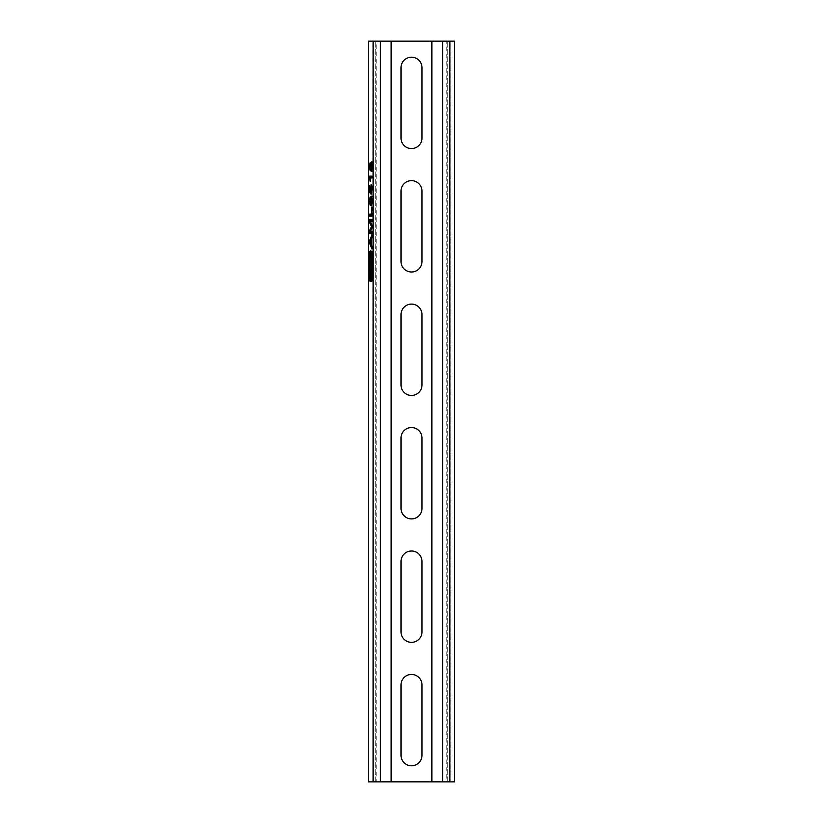 <?xml version="1.0" encoding="UTF-8"?>
<svg xmlns="http://www.w3.org/2000/svg" width="823" height="823" viewBox="0 0 823 823"><rect width="100%" height="100%" fill="white"/><g stroke="black" fill="none" stroke-linecap="round" stroke-linejoin="round"><path stroke-width="0.62" stroke-dasharray="4.12 3.09" d="M370.967 276.384A3.333 0.525 -90 0 0 371.492 279.717A3.333 0.525 -90 0 0 372.017 276.384A3.333 0.525 -90 0 0 371.492 273.051A3.333 0.525 -90 0 0 370.967 276.384M371.132 280.694L371.492 281.384L370.762 281.384M371.492 281.384C372.356 283.163 372.356 269.605 371.492 271.384L370.762 271.384M371.492 271.384L371.132 272.074M370.957 273.051L370.957 279.717M370.967 256.015A3.333 0.525 -90 0 0 371.492 259.348A3.333 0.525 -90 0 0 372.017 256.015A3.333 0.525 -90 0 0 371.492 252.682A3.333 0.525 -90 0 0 370.967 256.015M371.132 260.325L371.492 261.014C372.356 262.794 372.356 249.235 371.492 251.015L370.762 251.015M371.492 261.014L370.762 261.014M368.323 781.85L454.677 781.85M368.323 41.15L454.677 41.15M368.416 781.85L372.068 781.85L372.027 41.15L368.416 41.15M373.107 41.15L376.769 41.15L376.769 781.85L372.068 781.85L391.131 781.85L373.107 781.85M380.421 41.15L391.131 41.15L380.421 41.15L380.421 781.85M449.893 781.85L446.231 781.85L446.231 41.15L431.869 41.15L449.893 41.15M454.584 41.15L450.932 41.15L450.932 781.85L431.869 781.85L454.584 781.85M431.869 781.85L431.869 41.15M391.131 781.85L391.131 41.15M421.993 684.942L421.993 755.308A10.493 10.493 0 0 1 411.5 765.802A10.493 10.493 0 0 1 401.007 755.308L401.007 684.942A10.493 10.493 0 0 1 411.5 674.449A10.493 10.493 0 0 1 421.993 684.942M421.993 561.492L421.993 631.858A10.493 10.493 0 0 1 411.5 642.351A10.493 10.493 0 0 1 401.007 631.858L401.007 561.492A10.493 10.493 0 0 1 411.5 550.999A10.493 10.493 0 0 1 421.993 561.492M421.993 438.042L421.993 508.408A10.493 10.493 0 0 1 411.5 518.902A10.493 10.493 0 0 1 401.007 508.408L401.007 438.042A10.493 10.493 0 0 1 411.5 427.549A10.493 10.493 0 0 1 421.993 438.042M421.993 314.592L421.993 384.958A10.493 10.493 0 0 1 411.5 395.452A10.493 10.493 0 0 1 401.007 384.958L401.007 314.592A10.493 10.493 0 0 1 411.5 304.099A10.493 10.493 0 0 1 421.993 314.592M421.993 191.142L421.993 261.508A10.493 10.493 0 0 1 411.5 272.001A10.493 10.493 0 0 1 401.007 261.508L401.007 191.142A10.493 10.493 0 0 1 411.5 180.649A10.493 10.493 0 0 1 421.993 191.142M421.993 67.692L421.993 138.058A10.493 10.493 0 0 1 411.5 148.552A10.493 10.493 0 0 1 401.007 138.058L401.007 67.692A10.493 10.493 0 0 1 411.5 57.199A10.493 10.493 0 0 1 421.993 67.692M371.492 251.015L371.132 251.704M370.957 252.682L370.957 259.348M372.5 251.385L372.5 281.013L372.654 251.879L371.77 251.385M372.572 251.385L371.842 251.385L372.572 251.385M372.572 281.013L371.842 281.013M372.5 281.013L371.77 281.013L372.5 281.013M370.484 251.385L370.412 281.013L370.566 251.879L369.753 251.385M370.484 281.013L369.753 281.013M370.412 281.013L369.681 281.013M370.412 251.385L369.681 251.385M370.854 270.5L370.124 270.5M370.864 263.381L370.854 268.792L371.924 268.792L371.924 264.234L371.574 268.792M372.13 270.5L371.399 270.5L372.13 270.5L372.13 263.72L371.77 261.426L371.379 262.876M371.44 262.876L371.163 261.796L370.885 262.876M371.06 268.792L371.224 263.381L371.06 268.792L370.329 268.792M371.924 268.792L370.844 268.792M371.924 247.126L372.654 248.988L372.654 246.766L371.924 246.766M372.654 246.766L371.934 245.089L371.204 245.089M371.934 245.089L371.934 238.773L371.204 238.773M371.934 238.773L372.654 237.086L371.924 237.086M372.654 237.086L372.654 234.864L371.924 234.864M372.654 234.864L371.924 236.726M371.06 240.841L371.667 239.4L371.667 244.452L370.597 241.931L371.06 240.841L370.329 240.841L370.329 243.022M372.654 248.988L371.924 248.988M370.597 241.931L369.866 241.931M371.029 242.939L370.299 242.939M372.654 231.572L371.924 231.572L372.654 231.572L372.654 233.67L371.924 233.67L372.654 233.67M371.924 227.652L372.654 227.652L370.689 231.572L369.959 231.572M372.654 227.652L372.654 225.461L371.924 225.461M372.654 225.461L370.689 221.51L369.959 221.51M372.654 221.51L371.924 221.51L372.654 221.51L372.654 219.422L371.924 219.422L372.654 219.422M370.329 219.422L369.599 219.422M370.329 221.51L370.329 222.261M371.934 225.821L371.924 226.541M372.305 226.541L371.924 227.292M370.329 233.67L369.599 233.67M370.329 230.821L370.329 231.572M372.654 216.192L371.924 216.192L372.654 216.192L372.654 207.077L371.924 207.077L371.924 214.103M372.387 214.103L369.599 214.103M370.329 216.192L369.599 216.192M370.422 198.724L370.926 205.369L370.936 198.724L371.554 201.964L371.955 197.962L372.027 205.555L372.685 200.946L371.945 200.946M372.685 200.946L371.955 196.059L371.224 196.059M371.43 197.962L370.895 198.837M371.955 196.059L371.595 196.718M371.379 198.837L370.926 196.82L370.196 196.82M370.926 196.82L370.545 197.767M370.926 205.369L370.196 205.369M370.957 203.466L370.227 203.466M370.597 200.977L369.866 200.977M371.554 201.964L370.823 201.964M371.523 200.74L370.792 200.74M372.027 205.555L371.296 205.555M371.996 192.263L372.418 189.547L371.831 192.263M372.685 189.557L372.397 185.803L371.667 185.803M372.397 185.803L371.122 184.661M371.224 186.564L370.648 189.012M371.111 189.012L370.772 191.656M371.266 191.656L369.928 190.905M370.659 190.905L370.659 185.422L369.928 185.422L370.36 191.45M370.834 193.055L371.554 193.971L370.823 193.971M371.554 193.971L371.584 192.068L370.854 192.068M371.584 192.068L371.379 189.537L370.638 189.537M371.379 189.537L371.79 186.564M371.873 186.564L372.418 189.547M372.027 194.166L371.296 194.166M370.329 176.122L369.599 176.122M370.329 177.346L370.453 181.441L371.183 181.441L370.844 178.015L370.113 178.015M372.654 178.015L371.924 178.015L372.654 178.015L372.654 176.122L371.924 176.122L372.654 176.122M371.615 170.742L371.965 171.369L371.235 171.369M371.965 171.369L372.685 166.627L371.945 166.627L371.821 169.476M372.685 166.627L371.975 161.874L371.245 161.874M371.44 163.777L370.906 164.641M371.975 161.874L371.615 162.522M371.379 164.641L370.926 162.44L370.196 162.44M370.422 164.343L369.866 166.647M370.926 162.44L370.535 163.396M370.535 169.867L370.916 170.803L370.185 170.803M370.329 166.647L370.412 168.9M370.916 170.803L370.895 168.561M371.379 168.561L371.43 169.476M371.255 166.606L370.916 168.9L370.792 166.606M370.597 166.627L369.866 166.627M371.965 169.476L371.821 163.777M371.975 163.777L372.418 166.606M371.523 166.668L370.792 166.668M375.73 781.85L375.73 41.15L375.73 781.85M372.068 781.85L372.068 41.15M442.579 781.85L442.579 41.15M447.27 781.85L447.27 41.15L447.27 781.85M372.13 263.72L371.399 263.72M371.574 264.234L370.844 264.234M371.924 264.234L371.399 264.234M371.379 264.389L370.844 264.389M371.06 264.389L370.329 264.389M450.973 781.85L450.973 41.15M371.163 261.796L370.432 261.796M371.77 261.426L371.039 261.426"/><path stroke-width="1.23" d="M370.237 276.384A3.333 0.525 -90 0 0 370.762 279.717A3.333 0.525 -90 0 0 371.286 276.384A3.333 0.525 -90 0 0 370.762 273.051A3.333 0.525 -90 0 0 370.237 276.384M370.762 271.384C369.897 269.605 369.897 283.163 370.762 281.384C371.626 283.163 371.626 269.605 370.762 271.384M371.132 272.074L370.957 273.051M370.957 279.717L371.132 280.694M370.237 256.015A3.333 0.525 -90 0 0 370.762 259.348A3.333 0.525 -90 0 0 371.286 256.015A3.333 0.525 -90 0 0 370.762 252.682A3.333 0.525 -90 0 0 370.237 256.015M370.762 261.014C371.626 262.794 371.626 249.235 370.762 251.015C369.897 249.235 369.897 262.794 370.762 261.014M431.869 781.85L368.323 781.85L368.323 41.15L454.677 41.15L454.677 781.85L431.869 781.85L431.869 41.15M369.599 177.346L369.599 176.122L371.924 176.122L371.924 178.015L370.113 178.015L370.185 181.441L369.599 177.346L370.494 178.015M371.224 196.059L371.945 200.946L371.296 205.555L371.224 197.962L370.823 201.964L370.206 198.724L369.866 200.977L370.196 205.369L369.599 201.038L370.196 196.82L370.648 198.837L371.224 196.059M369.959 231.572L371.924 231.572L371.924 233.67L369.599 233.67L369.599 230.522L371.564 226.541L369.599 222.539L369.599 219.422L371.924 219.422L371.924 221.51L369.959 221.51L371.924 225.461L371.924 227.652L369.959 231.572M371.687 251.879L371.77 281.013L371.924 251.879M369.753 251.385L369.681 281.013L369.753 251.385M370.124 270.5L371.399 270.5L371.039 261.426L370.124 263.751L370.124 270.5M371.204 245.089L371.924 248.988L369.599 243.104L369.599 240.748L371.924 234.864L371.204 245.089M371.657 207.077L371.924 216.192L369.599 216.192L369.599 214.103L371.657 214.103L371.924 207.077M371.667 185.803L371.296 194.166L371.142 186.564L370.823 193.971L369.63 192.448L369.63 185.422L370.525 191.656L371.122 184.661L371.667 185.803M371.945 166.627L371.235 171.369L370.648 168.561L370.185 170.803L369.599 166.647L370.196 162.44L370.648 164.641L371.245 161.874L371.945 166.627L371.245 163.777L370.792 166.668L371.235 169.476L371.677 166.606M421.993 684.942A10.493 10.493 0 0 0 411.5 674.449A10.493 10.493 0 0 0 401.007 684.942L401.007 755.308A10.493 10.493 0 0 0 411.5 765.802A10.493 10.493 0 0 0 421.993 755.308L421.993 684.942M421.993 561.492A10.493 10.493 0 0 0 411.5 550.999A10.493 10.493 0 0 0 401.007 561.492L401.007 631.858A10.493 10.493 0 0 0 411.5 642.351A10.493 10.493 0 0 0 421.993 631.858L421.993 561.492M421.993 438.042A10.493 10.493 0 0 0 411.5 427.549A10.493 10.493 0 0 0 401.007 438.042L401.007 508.408A10.493 10.493 0 0 0 411.5 518.902A10.493 10.493 0 0 0 421.993 508.408L421.993 438.042M421.993 314.592A10.493 10.493 0 0 0 411.5 304.099A10.493 10.493 0 0 0 401.007 314.592L401.007 384.958A10.493 10.493 0 0 0 411.5 395.452A10.493 10.493 0 0 0 421.993 384.958L421.993 314.592M421.993 191.142A10.493 10.493 0 0 0 411.5 180.649A10.493 10.493 0 0 0 401.007 191.142L401.007 261.508A10.493 10.493 0 0 0 411.5 272.001A10.493 10.493 0 0 0 421.993 261.508L421.993 191.142M421.993 67.692A10.493 10.493 0 0 0 411.5 57.199A10.493 10.493 0 0 0 401.007 67.692L401.007 138.058A10.493 10.493 0 0 0 411.5 148.552A10.493 10.493 0 0 0 421.993 138.058L421.993 67.692M391.131 781.85L391.131 41.15M371.132 251.704L370.957 252.682M370.957 259.348L371.132 260.325M371.399 268.792L370.844 264.234L370.854 270.5L371.399 270.5M371.379 262.876L370.7 262.876M370.648 268.792L370.484 263.381L370.329 268.792L371.194 268.792M371.924 236.726L370.329 240.748L369.599 240.748M370.329 243.022L369.599 243.104M370.329 240.748L369.866 241.931L370.936 244.452L370.936 239.4L370.329 240.841M370.329 243.104L371.924 247.126M371.924 231.572L370.689 231.572M370.689 221.51L371.924 221.51M371.924 219.422L370.329 219.422L370.329 221.51M370.329 222.261L369.599 222.539M370.329 222.539L371.924 225.79L371.204 225.821M371.924 227.292L370.329 230.522L369.599 230.522M370.329 231.572L370.329 233.67L371.924 233.67M370.329 214.103L370.329 216.192L371.924 216.192M371.955 196.059L371.379 198.837M370.545 197.767L370.422 198.724M371.811 197.962L371.224 197.962M371.821 203.662L371.266 203.662M371.492 185.144L371.224 186.564M370.36 191.45L370.36 192.448L369.63 192.448M370.36 192.448L370.834 193.055M371.79 186.564L371.142 186.564M371.831 192.263L371.266 192.263M371.924 176.122L370.329 176.122L370.329 177.346M370.844 178.015L371.924 178.015M371.975 161.874L371.379 164.641M370.535 163.396L370.422 164.343M370.412 168.9L370.535 169.867M371.379 168.561L371.965 171.369M370.792 166.606L370.206 164.343L370.185 168.9L370.525 166.606M371.821 169.476L371.235 169.476M371.821 163.777L371.245 163.777M368.416 781.85L368.416 41.15M373.107 781.85L373.107 41.15M442.579 781.85L442.579 41.15M380.421 781.85L380.421 41.15M454.584 781.85L454.584 41.15M449.893 781.85L449.893 41.15M371.924 227.21L371.224 227.21M371.296 279.717L370.762 279.717M371.296 259.348L370.762 259.348M371.296 252.682L370.762 252.682M371.296 273.051L370.762 273.051"/></g></svg>

